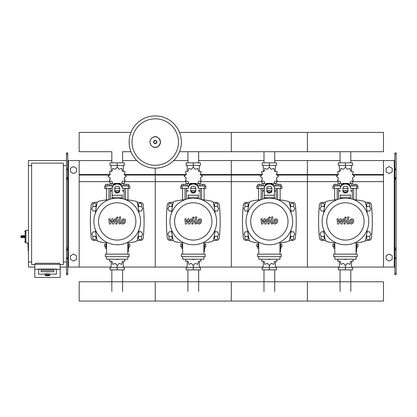 <?xml version="1.0" encoding="UTF-8"?>
<svg xmlns="http://www.w3.org/2000/svg" width="417" height="417" viewBox="0 0 417 417"><rect width="100%" height="100%" fill="white"/><g stroke="black" fill="none" stroke-linecap="round" stroke-linejoin="round"><path stroke-width="0.63" d="M396.15 274.678L396.15 179.586L394.883 179.586L394.883 274.678L396.15 274.678M396.15 154.227L394.883 154.227L394.883 152.961L396.15 152.961L396.15 179.586M394.883 267.073L383.473 267.073L383.473 160.566L394.883 160.566M394.883 154.227L394.883 179.586M396.15 178.32L394.883 178.32M396.15 249.319L394.883 249.319M386.132 259.317L386.132 255.803L389.176 254.047L392.22 255.803L392.22 259.317L389.176 261.073L386.132 259.317M386.132 168.317L386.132 171.835L389.176 173.592L392.22 171.835L392.22 168.317L389.176 166.56L386.132 168.317M66.496 274.678L66.496 154.227L67.763 154.227L67.763 274.678L66.496 274.678M67.763 154.227L67.763 152.961L66.496 152.961L66.496 154.227M67.763 267.073L79.173 267.073L79.173 160.566L111.834 160.566M68.398 267.073L68.398 160.566L67.763 160.566M68.398 160.566L79.173 160.566M66.496 178.32L67.763 178.32M66.496 249.319L67.763 249.319M76.509 259.317L76.509 255.803L73.47 254.047L70.426 255.803L70.426 259.317L73.47 261.073L76.509 259.317M76.509 168.317L76.509 171.835L73.47 173.592L70.426 171.835L70.426 168.317L73.47 166.56L76.509 168.317M340.058 162.849L340.058 151.705M350.812 162.849L350.812 151.705M263.982 162.849L263.982 151.705M274.735 162.849L274.735 151.705M187.911 162.849L187.911 151.705M198.659 162.849L198.659 151.705M111.834 162.849L111.834 151.705L79.173 151.705L79.173 132.408L130.974 132.408M122.588 162.849L122.588 151.705L130.974 151.705M350.812 269.862L350.812 291.415M340.058 269.862L340.058 291.415M274.735 269.862L274.735 291.415M263.982 269.862L263.982 291.415M198.659 269.862L198.659 291.415M187.911 269.862L187.911 291.415M122.588 269.862L122.588 291.415M111.834 269.862L111.834 291.415M366.991 211.028L369.571 211.028L370.89 208.745L369.571 206.467L366.939 206.467L366.46 207.296M290.92 211.028L293.5 211.028L294.819 208.745L293.5 206.467L290.863 206.467L290.383 207.296M214.844 211.028L217.424 211.028L218.743 208.745L217.424 206.467L214.791 206.467L214.307 207.296M138.772 211.028L141.353 211.028L142.666 208.745L141.353 206.467L138.715 206.467L138.236 207.296M324.41 207.296L323.931 206.467L321.293 206.467L319.975 208.745L321.293 211.028L323.873 211.028M248.334 207.296L247.854 206.467L245.222 206.467L243.903 208.745L245.222 211.028L247.802 211.028M172.263 207.296L171.778 206.467L169.146 206.467L167.827 208.745L169.146 211.028L171.726 211.028M96.186 207.296L95.707 206.467L93.069 206.467L91.756 208.745L93.069 211.028L95.649 211.028M366.46 235.553L366.939 236.387L369.571 236.387L370.89 234.104L369.571 231.821L366.991 231.821M290.383 235.553L290.863 236.387L293.5 236.387L294.819 234.104L293.5 231.821L290.92 231.821M214.307 235.553L214.791 236.387L217.424 236.387L218.743 234.104L217.424 231.821L214.844 231.821M138.236 235.553L138.715 236.387L141.353 236.387L142.666 234.104L141.353 231.821L138.772 231.821M323.873 231.821L321.293 231.821L319.975 234.104L321.293 236.387L323.931 236.387L324.41 235.553M247.802 231.821L245.222 231.821L243.903 234.104L245.222 236.387L247.854 236.387L248.334 235.553M171.726 231.821L169.146 231.821L167.827 234.104L169.146 236.387L171.778 236.387L172.263 235.553M95.649 231.821L93.069 231.821L91.756 234.104L93.069 236.387L95.707 236.387L96.186 235.553M28.455 242.981L27.949 243.236L28.205 250.586L28.205 242.981L25.922 242.981L25.922 230.304L28.455 230.304M31.629 262.001L28.455 262.001L28.455 165.638L31.629 165.638M63.327 165.638L66.496 165.638M63.327 262.001L66.496 262.001M34.799 264.534L31.629 264.534L31.629 163.104L63.327 163.104L63.327 264.534L60.157 264.534M45.192 275.152L45.192 274.151A2.283 0.396 0 0 1 47.475 273.755A2.283 0.396 0 0 1 49.759 274.151L49.759 275.152A2.283 0.396 180 0 0 47.475 274.756A2.283 0.396 180 0 0 45.192 275.152C44.708 275.361 45.469 275.564 47.475 275.757C49.482 275.564 50.243 275.361 49.759 275.152M53.814 270.409L41.137 270.409L41.137 271.733L53.814 271.733L53.814 270.409L53.814 271.733L41.137 271.733L41.137 270.409L53.814 270.409M44.942 274.151A2.533 0.438 0 0 1 47.475 273.714A2.533 0.438 0 0 1 50.014 274.151L56.352 274.151L56.352 269.309L38.599 269.309L38.599 274.151L44.942 274.151L38.599 274.151L38.599 269.059L56.352 269.059L56.352 274.151L50.014 274.151A2.533 0.438 180 0 0 47.475 273.714A2.533 0.438 180 0 0 44.942 274.151M60.157 269.309L34.799 269.309L34.799 277.456L60.157 277.456L60.157 264.315L34.799 264.315L34.799 269.309M59.522 264.315L59.522 263.268L35.429 263.268L35.429 264.315M21.611 235.626A0.761 0.761 0 0 0 20.85 236.387L21.611 236.35L21.611 235.626L24.655 235.626L25.161 236.35L25.161 230.935L24.655 231.44M20.85 236.387L20.85 236.892A0.761 0.761 0 0 0 21.611 237.654L24.655 237.654L25.161 236.934L21.611 236.934L21.611 236.35L25.161 236.35M181.369 142.056A26.12 26.12 0 0 1 155.249 168.176A26.12 26.12 0 0 1 129.129 142.056A26.12 26.12 0 0 1 155.249 115.936A26.12 26.12 0 0 1 181.369 142.056A26.12 26.12 0 0 0 155.249 115.936A26.12 26.12 0 0 0 129.129 142.056M155.249 118.835A23.222 23.222 0 0 1 178.466 142.056A23.222 23.222 0 0 1 155.249 165.278A23.222 23.222 0 0 1 132.027 142.056A23.222 23.222 0 0 1 155.249 118.835M28.455 262.001L28.455 267.073L34.799 267.073M60.157 267.073L66.496 267.073M28.455 165.638L28.455 160.566L66.496 160.566M179.518 151.705L383.473 151.705L383.473 132.408L307.397 132.408L307.397 151.705L307.397 132.408L231.32 132.408L231.32 151.705L231.32 132.408L179.518 132.408M353.673 199.602L353.673 188.463M356.212 199.915L356.212 188.463M352.912 185.925L352.912 184.304L354.945 184.304L354.945 185.925M354.945 184.304L356.973 184.304L356.973 185.925M334.658 199.915L334.658 188.463M337.191 199.602L337.191 188.463M333.897 185.925L333.897 184.304L335.925 184.304L335.925 185.925M335.925 184.304L337.952 184.304L337.952 185.925M346.866 183.569L347.304 183.272L349.999 184.194L350.546 181.4L353.34 180.853L352.417 178.158L354.565 176.287L352.417 174.421L353.34 171.726L350.546 171.178L349.999 168.385L347.304 169.307L345.432 167.16L343.561 169.307L340.871 168.385L340.324 171.178L337.53 171.726L338.453 174.421L336.305 176.287L338.453 178.158L337.53 180.853L340.324 181.4L340.871 184.194L343.561 183.272L343.999 183.569M352.787 181.249L352.787 183.391L350.457 183.391M348.044 183.391L347.085 183.391M345.432 167.16L345.432 165.387L338.296 165.387L338.296 162.849L352.573 162.849L352.573 165.387L345.432 165.387L345.432 162.849M339.349 183.391L339.349 185.925M351.521 183.391L351.521 185.925M351.521 171.439L351.521 165.387M339.349 171.439L339.349 165.387M338.364 173.753L338.333 174.64M343.785 183.391L342.821 183.391M340.413 183.391L338.078 183.391L338.078 181.249M347.799 190.996L343.066 190.996M340.361 190.996L338.588 190.996L338.588 199.123M347.893 190.741L342.977 190.741M340.361 190.741L338.588 190.741L338.839 190.996M350.504 188.463L357.984 188.463L357.984 185.925L350.03 185.925M342.899 188.463L347.971 188.463M340.835 185.925L332.881 185.925L332.881 188.463L340.361 188.463M352.282 188.463L352.282 190.741L350.504 190.741M352.282 199.123L352.282 190.996L350.504 190.996M277.602 199.602L277.602 188.463M280.135 199.915L280.135 188.463M276.841 185.925L276.841 184.304L278.869 184.304L278.869 185.925M278.869 184.304L280.896 184.304L280.896 185.925M258.582 199.915L258.582 188.463M261.12 199.602L261.12 188.463M257.821 185.925L257.821 184.304L259.848 184.304L259.848 185.925M259.848 184.304L261.881 184.304L261.881 185.925M270.795 183.569L271.232 183.272L273.922 184.194L274.469 181.4L277.263 180.853L276.341 178.158L278.488 176.287L276.341 174.421L277.263 171.726L274.469 171.178L273.922 168.385L271.232 169.307L269.361 167.16L267.49 169.307L264.795 168.385L264.248 171.178L261.454 171.726L262.376 174.421L260.229 176.287L262.376 178.158L261.454 180.853L264.248 181.4L264.795 184.194L267.49 183.272L267.928 183.569M276.711 181.249L276.711 183.391L274.381 183.391M271.973 183.391L271.008 183.391M269.361 167.16L269.361 165.387L262.22 165.387L262.22 162.849L276.497 162.849L276.497 165.387L269.361 165.387L269.361 162.849M263.273 183.391L263.273 185.925M275.444 183.391L275.444 185.925M275.444 171.439L275.444 165.387M263.273 171.439L263.273 165.387M262.293 173.753L262.262 174.64M267.709 183.391L266.75 183.391M264.336 183.391L262.006 183.391L262.006 181.249M271.722 190.996L266.995 190.996M264.289 190.996L262.512 190.996L262.512 199.123M271.816 190.741L266.901 190.741M264.289 190.741L262.512 190.741L262.767 190.996M274.433 188.463L281.913 188.463L281.913 185.925L273.953 185.925M266.823 188.463L271.894 188.463M264.764 185.925L256.809 185.925L256.809 188.463L264.289 188.463M276.205 188.463L276.205 190.741L274.433 190.741M276.205 199.123L276.205 190.996L274.433 190.996M201.526 199.602L201.526 188.463M204.064 199.915L204.064 188.463M200.765 185.925L200.765 184.304L202.792 184.304L202.792 185.925M202.792 184.304L204.825 184.304L204.825 185.925M182.51 199.915L182.51 188.463M185.044 199.602L185.044 188.463M181.749 185.925L181.749 184.304L183.777 184.304L183.777 185.925M183.777 184.304L185.805 184.304L185.805 185.925M194.718 183.569L195.156 183.272L197.851 184.194L198.393 181.4L201.192 180.853L200.264 178.158L202.412 176.287L200.264 174.421L201.192 171.726L198.393 171.178L197.851 168.385L195.156 169.307L193.285 167.16L191.413 169.307L188.719 168.385L188.176 171.178L185.377 171.726L186.305 174.421L184.158 176.287L186.305 178.158L185.377 180.853L188.176 181.4L188.719 184.194L191.413 183.272L191.851 183.569M200.64 181.249L200.64 183.391L198.31 183.391M195.896 183.391L194.932 183.391M193.285 167.16L193.285 165.387L186.149 165.387L186.149 162.849L200.421 162.849L200.421 165.387L193.285 165.387L193.285 162.849M187.202 183.391L187.202 185.925M199.373 183.391L199.373 185.925M199.373 171.439L199.373 165.387M187.202 171.439L187.202 165.387M186.217 173.753L186.185 174.64M191.638 183.391L190.673 183.391M188.265 183.391L185.93 183.391L185.93 181.249M195.651 190.996L190.918 190.996M188.213 190.996L186.441 190.996L186.441 199.123M195.745 190.741L190.824 190.741M188.213 190.741L186.441 190.741L186.691 190.996M198.356 188.463L205.836 188.463L205.836 185.925L197.882 185.925M190.751 188.463L195.823 188.463M188.687 185.925L180.733 185.925L180.733 188.463L188.213 188.463M200.134 188.463L200.134 190.741L198.356 190.741M200.134 199.123L200.134 190.996L198.356 190.996M125.454 199.602L125.454 188.463M127.988 199.915L127.988 188.463M124.693 185.925L124.693 184.304L126.721 184.304L126.721 185.925M126.721 184.304L128.749 184.304L128.749 185.925M106.434 199.915L106.434 188.463M108.967 199.602L108.967 188.463M105.673 185.925L105.673 184.304L107.701 184.304L107.701 185.925M107.701 184.304L109.728 184.304L109.728 185.925M118.642 183.569L119.08 183.272L121.774 184.194L122.322 181.4L125.116 180.853L124.193 178.158L126.341 176.287L124.193 174.421L125.116 171.726L122.322 171.178L121.774 168.385L119.08 169.307L117.208 167.16L115.342 169.307L112.647 168.385L112.1 171.178L109.306 171.726L110.229 174.421L108.081 176.287L110.229 178.158L109.306 180.853L112.1 181.4L112.647 184.194L115.342 183.272L115.78 183.569M124.563 181.249L124.563 183.391L122.233 183.391M119.825 183.391L118.861 183.391M117.208 167.16L117.208 165.387L110.072 165.387L110.072 162.849L124.349 162.849L124.349 165.387L117.208 165.387L117.208 162.849M111.125 183.391L111.125 185.925M123.296 183.391L123.296 185.925M123.296 171.439L123.296 165.387M111.125 171.439L111.125 165.387M110.145 173.753L110.109 174.64M115.561 183.391L114.597 183.391M112.189 183.391L109.859 183.391L109.859 181.249M119.575 190.996L114.847 190.996M112.142 190.996L110.364 190.996L110.364 199.123M119.669 190.741L114.753 190.741M112.142 190.741L110.364 190.741L110.62 190.996M122.28 188.463L129.765 188.463L129.765 185.925L121.806 185.925M114.675 188.463L119.747 188.463M112.616 185.925L104.657 185.925L104.657 188.463L112.142 188.463M124.058 188.463L124.058 190.741L122.28 190.741M124.058 199.123L124.058 190.996L122.28 190.996M334.82 246.786L332.881 246.786L332.881 244.247L334.82 244.247M356.045 244.247L357.984 244.247L357.984 246.786L356.556 246.786M334.658 242.939L334.658 244.247M334.82 248.407L333.897 248.407L333.897 246.786M356.212 242.939L356.212 244.247M356.973 246.786L356.973 248.407L356.556 248.407M338.234 259.212L337.53 260.985L340.324 261.532L340.871 264.326L343.561 263.403L345.432 265.551L347.304 263.403L349.999 264.326L350.546 261.532L353.34 260.985L352.636 259.212M345.432 265.551L345.432 267.323L352.573 267.323L352.573 269.862L338.296 269.862L338.296 267.323L345.432 267.323L345.432 269.862M339.349 261.266L339.349 267.323M351.521 261.266L351.521 267.323M258.748 246.786L256.809 246.786L256.809 244.247L258.748 244.247M279.974 244.247L281.913 244.247L281.913 246.786L280.479 246.786M258.582 242.939L258.582 244.247M258.748 248.407L257.821 248.407L257.821 246.786M280.135 242.939L280.135 244.247M280.896 246.786L280.896 248.407L280.479 248.407M262.157 259.212L261.454 260.985L264.248 261.532L264.795 264.326L267.49 263.403L269.361 265.551L271.232 263.403L273.922 264.326L274.469 261.532L277.263 260.985L276.56 259.212M269.361 265.551L269.361 267.323L276.497 267.323L276.497 269.862L262.22 269.862L262.22 267.323L269.361 267.323L269.361 269.862M263.273 261.266L263.273 267.323M275.444 261.266L275.444 267.323M182.672 246.786L180.733 246.786L180.733 244.247L182.672 244.247M203.897 244.247L205.836 244.247L205.836 246.786L204.403 246.786M182.51 242.939L182.51 244.247M182.672 248.407L181.749 248.407L181.749 246.786M204.064 242.939L204.064 244.247M204.825 246.786L204.825 248.407L204.403 248.407M186.086 259.212L185.377 260.985L188.176 261.532L188.719 264.326L191.413 263.403L193.285 265.551L195.156 263.403L197.851 264.326L198.393 261.532L201.192 260.985L200.488 259.212M193.285 265.551L193.285 267.323L200.421 267.323L200.421 269.862L186.149 269.862L186.149 267.323L193.285 267.323L193.285 269.862M187.202 261.266L187.202 267.323M199.373 261.266L199.373 267.323M106.601 246.786L104.657 246.786L104.657 244.247L106.601 244.247M127.821 244.247L129.765 244.247L129.765 246.786L128.332 246.786M106.434 242.939L106.434 244.247M106.601 248.407L105.673 248.407L105.673 246.786M127.988 242.939L127.988 244.247M128.749 246.786L128.749 248.407L128.332 248.407M110.01 259.212L109.306 260.985L112.1 261.532L112.647 264.326L115.342 263.403L117.208 265.551L119.08 263.403L121.774 264.326L122.322 261.532L125.116 260.985L124.412 259.212M117.208 265.551L117.208 267.323L124.349 267.323L124.349 269.862L110.072 269.862L110.072 267.323L117.208 267.323L117.208 269.862M111.125 261.266L111.125 267.323M123.296 261.266L123.296 267.323M383.473 291.415L383.473 301.064L307.397 301.064L307.397 281.767L307.397 301.064L231.32 301.064L231.32 281.767L231.32 301.064L155.249 301.064L155.249 281.767L155.249 301.064L79.173 301.064L79.173 281.767L383.473 281.767L383.473 291.415M352.381 220.181L351.192 220.181L350.655 221.422L350.707 222.673L351.901 222.673L352.438 221.422L352.381 220.181M350.343 219.431L349.373 221.422L349.566 223.423L351.031 224.054L352.751 223.423L353.72 221.422L353.522 219.431L352.052 218.8L350.343 219.431M347.669 216.976L346.595 222.527L347.804 223.992L348.534 223.992L348.742 222.907L347.887 222.449L348.951 216.976L347.669 216.976M345.521 218.419L346.298 217.643L345.521 216.866L344.744 217.643L345.521 218.419M338.693 223.992L340.397 220.77L340.84 223.992L341.961 223.992L343.806 219.941L344.202 219.941L344.567 220.405L343.879 223.997L345.161 223.997L345.865 220.317L344.645 218.857L342.951 218.857L341.669 222.032L341.231 218.857L340.225 218.857L338.568 222.032L338.354 218.857L337.035 218.857L337.577 223.992L338.693 223.992M276.309 220.181L275.116 220.181L274.579 221.422L274.631 222.673L275.825 222.673L276.362 221.422L276.309 220.181M274.266 219.431L273.302 221.422L273.489 223.423L274.954 224.054L276.674 223.423L277.644 221.422L277.451 219.431L275.976 218.8L274.266 219.431M271.597 216.976L270.518 222.527L271.733 223.992L272.457 223.992L272.671 222.907L271.816 222.449L272.88 216.976L271.597 216.976M269.445 218.419L270.221 217.643L269.445 216.866L268.668 217.643L269.445 218.419M262.621 223.992L264.321 220.77L264.769 223.992L265.89 223.992L267.73 219.941L268.131 219.941L268.496 220.405L267.803 223.997L269.085 223.997L269.789 220.317L268.574 218.857L266.875 218.857L265.593 222.032L265.155 218.857L264.154 218.857L262.491 222.032L262.283 218.857L260.959 218.857L261.501 223.992L262.621 223.992M200.233 220.181L199.045 220.181L198.508 221.422L198.56 222.673L199.748 222.673L200.29 221.422L200.233 220.181M198.195 219.431L197.225 221.422L197.418 223.423L198.883 224.054L200.598 223.423L201.567 221.422L201.375 219.431L199.899 218.8L198.195 219.431M195.521 216.976L194.442 222.527L195.656 223.992L196.386 223.992L196.595 222.907L195.74 222.449L196.803 216.976L195.521 216.976M193.373 218.419L194.15 217.643L193.373 216.866L192.597 217.643L193.373 218.419M186.545 223.992L188.244 220.77L188.692 223.992L189.813 223.992L191.658 219.941L192.055 219.941L192.419 220.405L191.731 223.997L193.014 223.997L193.717 220.317L192.498 218.857L190.798 218.857L189.516 222.032L189.078 218.857L188.077 218.857L186.42 222.032L186.206 218.857L184.887 218.857L185.424 223.992L186.545 223.992M124.162 220.181L122.968 220.181L122.431 221.422L122.483 222.673L123.677 222.673L124.214 221.422L124.162 220.181M122.118 219.431L121.149 221.422L121.342 223.423L122.806 224.054L124.527 223.423L125.496 221.422L125.303 219.431L123.828 218.8L122.118 219.431M119.45 216.976L118.371 222.527L119.58 223.992L120.31 223.992L120.523 222.907L119.663 222.449L120.727 216.976L119.45 216.976M117.297 218.419L118.074 217.643L117.297 216.866L116.52 217.643L117.297 218.419M110.474 223.992L112.173 220.77L112.621 223.992L113.737 223.992L115.582 219.941L115.983 219.941L116.348 220.405L115.655 223.997L116.937 223.997L117.641 220.317L116.421 218.857L114.727 218.857L113.445 222.032L113.007 218.857L112.006 218.857L110.343 222.032L110.135 218.857L108.811 218.857L109.353 223.992L110.474 223.992M368.764 221.427A23.331 23.331 0 0 1 345.432 244.758A23.331 23.331 0 0 1 322.106 221.427A23.331 23.331 0 0 1 345.432 198.096A23.331 23.331 0 0 1 368.764 221.427M364.098 221.427A18.666 18.666 0 0 1 345.432 240.088A18.666 18.666 0 0 1 326.772 221.427A18.666 18.666 0 0 1 345.432 202.761A18.666 18.666 0 0 1 364.098 221.427M356.045 246.53L356.556 246.53L356.556 251.602L356.045 251.602M333.553 254.141L333.553 256.674L357.312 256.674L357.312 254.141L333.553 254.141M334.82 256.674L334.82 259.212L356.045 259.212L356.045 256.674M356.045 254.141L356.045 242.204M334.82 242.204L334.82 254.141M292.687 221.427A23.331 23.331 0 0 1 269.361 244.758A23.331 23.331 0 0 1 246.03 221.427A23.331 23.331 0 0 1 269.361 198.096A23.331 23.331 0 0 1 292.687 221.427M288.022 221.427A18.666 18.666 0 0 1 269.361 240.088A18.666 18.666 0 0 1 250.695 221.427A18.666 18.666 0 0 1 269.361 202.761A18.666 18.666 0 0 1 288.022 221.427M279.974 246.53L280.479 246.53L280.479 251.602L279.974 251.602M257.477 254.141L257.477 256.674L281.24 256.674L281.24 254.141L257.477 254.141M258.748 256.674L258.748 259.212L279.974 259.212L279.974 256.674M279.974 254.141L279.974 242.204M258.748 242.204L258.748 254.141M216.616 221.427A23.331 23.331 0 0 1 193.285 244.758A23.331 23.331 0 0 1 169.954 221.427A23.331 23.331 0 0 1 193.285 198.096A23.331 23.331 0 0 1 216.616 221.427M211.951 221.427A18.666 18.666 0 0 1 193.285 240.088A18.666 18.666 0 0 1 174.624 221.427A18.666 18.666 0 0 1 193.285 202.761A18.666 18.666 0 0 1 211.951 221.427M203.897 246.53L204.403 246.53L204.403 251.602L203.897 251.602M181.405 254.141L181.405 256.674L205.164 256.674L205.164 254.141L181.405 254.141M182.672 256.674L182.672 259.212L203.897 259.212L203.897 256.674M203.897 254.141L203.897 242.204M182.672 242.204L182.672 254.141M140.539 221.427A23.331 23.331 0 0 1 117.208 244.758A23.331 23.331 0 0 1 93.882 221.427A23.331 23.331 0 0 1 117.208 198.096A23.331 23.331 0 0 1 140.539 221.427M135.874 221.427A18.666 18.666 0 0 1 117.208 240.088A18.666 18.666 0 0 1 98.548 221.427A18.666 18.666 0 0 1 117.208 202.761A18.666 18.666 0 0 1 135.874 221.427M127.821 246.53L128.332 246.53L128.332 251.602L127.821 251.602M105.329 254.141L105.329 256.674L129.093 256.674L129.093 254.141L105.329 254.141M106.601 256.674L106.601 259.212L127.821 259.212L127.821 256.674M127.821 254.141L127.821 242.204M106.601 242.204L106.601 254.141M367.215 229.777A86.298 86.298 0 0 1 365.662 239.712A2.533 2.533 0 0 1 363.723 241.657A86.298 86.298 0 0 1 356.045 242.96M367.215 213.077A86.298 86.298 0 0 0 365.662 203.136A2.533 2.533 0 0 0 363.723 201.197A86.298 86.298 0 0 0 353.788 199.644M337.082 199.644A86.298 86.298 0 0 0 327.147 201.197A2.533 2.533 0 0 0 325.208 203.136A86.298 86.298 0 0 0 323.649 213.077M334.82 242.96A86.298 86.298 0 0 1 327.147 241.657A2.533 2.533 0 0 1 325.208 239.712A86.298 86.298 0 0 1 323.649 229.777M350.504 194.89L350.504 198.654M340.361 198.654L340.361 194.89M342.899 188.416L342.899 190.84A2.533 2.194 180 0 0 345.432 193.035A2.533 2.194 180 0 0 347.971 190.84L347.971 188.416A2.533 2.194 180 0 0 345.432 186.217A2.533 2.194 180 0 0 342.899 188.416M347.971 190.204A2.533 2.194 0 0 1 345.432 192.399A2.533 2.194 0 0 1 342.899 190.204M350.504 188.416A5.072 4.394 180 0 0 345.432 184.022A5.072 4.394 180 0 0 340.361 188.416M340.361 187.78A5.072 4.394 -0 0 1 345.432 183.391A5.072 4.394 -0 0 1 350.504 187.78M343.733 259.212A5.072 4.394 0 0 0 347.132 259.212M291.144 229.777A86.298 86.298 0 0 1 289.586 239.712A2.533 2.533 0 0 1 287.647 241.657A86.298 86.298 0 0 1 279.974 242.96M291.144 213.077A86.298 86.298 0 0 0 289.586 203.136A2.533 2.533 0 0 0 287.647 201.197A86.298 86.298 0 0 0 277.712 199.644M261.006 199.644A86.298 86.298 0 0 0 251.07 201.197A2.533 2.533 0 0 0 249.131 203.136A86.298 86.298 0 0 0 247.578 213.077M258.748 242.96A86.298 86.298 0 0 1 251.07 241.657A2.533 2.533 0 0 1 249.131 239.712A86.298 86.298 0 0 1 247.578 229.777M289.586 239.712A2.533 2.533 0 0 1 287.647 241.657M264.289 198.654L264.289 187.78A5.072 4.394 -0 0 1 269.361 183.391A5.072 4.394 -0 0 1 274.433 187.78L274.433 198.654M266.823 188.416L266.823 190.84A2.533 2.194 180 0 0 269.361 193.035A2.533 2.194 180 0 0 271.894 190.84L271.894 188.416A2.533 2.194 180 0 0 269.361 186.217A2.533 2.194 180 0 0 266.823 188.416M271.894 190.204A2.533 2.194 0 0 1 269.361 192.399A2.533 2.194 0 0 1 266.823 190.204M264.289 187.78L264.289 194.89M274.433 188.416A5.072 4.394 180 0 0 269.361 184.022A5.072 4.394 180 0 0 264.289 188.416M267.662 259.212A5.072 4.394 0 0 0 271.055 259.212M215.068 229.777A86.298 86.298 0 0 1 213.514 239.712A2.533 2.533 0 0 1 211.57 241.657A86.298 86.298 0 0 1 203.897 242.96M215.068 213.077A86.298 86.298 0 0 0 213.514 203.136A2.533 2.533 0 0 0 211.57 201.197A86.298 86.298 0 0 0 201.635 199.644M184.934 199.644A86.298 86.298 0 0 0 174.999 201.197A2.533 2.533 0 0 0 173.055 203.136A86.298 86.298 0 0 0 171.502 213.077M182.672 242.96A86.298 86.298 0 0 1 174.999 241.657A2.533 2.533 0 0 1 173.055 239.712A86.298 86.298 0 0 1 171.502 229.777M213.514 239.712A2.533 2.533 0 0 1 211.57 241.657M198.356 194.89L198.356 198.654M188.213 198.654L188.213 194.89M190.751 188.416L190.751 190.84A2.533 2.194 180 0 0 193.285 193.035A2.533 2.194 180 0 0 195.823 190.84L195.823 188.416A2.533 2.194 180 0 0 193.285 186.217A2.533 2.194 180 0 0 190.751 188.416M195.823 190.204A2.533 2.194 0 0 1 193.285 192.399A2.533 2.194 0 0 1 190.751 190.204M198.356 188.416A5.072 4.394 180 0 0 193.285 184.022A5.072 4.394 180 0 0 188.213 188.416M188.213 187.78A5.072 4.394 -0 0 1 193.285 183.391A5.072 4.394 -0 0 1 198.356 187.78M191.585 259.212A5.072 4.394 0 0 0 194.984 259.212M138.997 229.777A86.298 86.298 0 0 1 137.438 239.712A2.533 2.533 0 0 1 135.499 241.657A86.298 86.298 0 0 1 127.821 242.96M138.997 213.077A86.298 86.298 0 0 0 137.438 203.136A2.533 2.533 0 0 0 135.499 201.197A86.298 86.298 0 0 0 125.564 199.644M108.858 199.644A86.298 86.298 0 0 0 98.923 201.197A2.533 2.533 0 0 0 96.984 203.136A86.298 86.298 0 0 0 95.425 213.077M98.923 241.657A2.533 2.533 0 0 1 96.984 239.712A2.533 2.533 0 0 0 98.923 241.657A86.298 86.298 0 0 0 106.601 242.96M137.438 239.712A2.533 2.533 0 0 1 135.499 241.657M95.425 229.777A86.298 86.298 0 0 0 96.984 239.712M122.28 194.89L122.28 198.654M112.142 198.654L112.142 187.78A5.072 4.394 -0 0 1 117.208 183.391A5.072 4.394 -0 0 1 122.28 187.78M114.675 188.416L114.675 190.84A2.533 2.194 180 0 0 117.208 193.035A2.533 2.194 180 0 0 119.747 190.84L119.747 188.416A2.533 2.194 180 0 0 117.208 186.217A2.533 2.194 180 0 0 114.675 188.416L114.675 190.204A2.533 2.194 0 0 0 117.208 192.399A2.533 2.194 0 0 0 119.747 190.204M122.28 188.416A5.072 4.394 180 0 0 117.208 184.022A5.072 4.394 180 0 0 112.142 188.416M115.514 259.212A5.072 4.394 0 0 0 118.908 259.212M369.04 236.387A1.71 1.71 0 0 1 368.258 239.619A1.71 1.71 0 0 1 367.471 236.387M367.471 206.467A1.71 1.71 0 0 1 368.258 203.23A1.71 1.71 0 0 1 369.04 206.467M321.825 206.467A1.71 1.71 0 0 1 322.612 203.23A1.71 1.71 0 0 1 323.394 206.467M323.394 236.387A1.71 1.71 0 0 1 322.612 239.619A1.71 1.71 0 0 1 321.825 236.387M325.614 202.209A285.556 285.556 0 0 0 321.752 202.506A2.533 2.533 0 0 0 319.443 204.763A156.896 156.896 0 0 0 319.443 238.091A2.533 2.533 0 0 0 321.752 240.348A285.556 285.556 0 0 0 325.614 240.645M365.25 240.645A285.556 285.556 0 0 0 369.113 240.348A2.533 2.533 0 0 0 371.427 238.091A156.896 156.896 0 0 0 371.427 204.763A2.533 2.533 0 0 0 369.113 202.506A285.556 285.556 0 0 0 365.25 202.209M292.963 236.387A1.71 1.71 0 0 1 292.181 239.619A1.71 1.71 0 0 1 291.4 236.387M291.4 206.467A1.71 1.71 0 0 1 292.181 203.23A1.71 1.71 0 0 1 292.963 206.467M245.754 206.467A1.71 1.71 0 0 1 246.536 203.23A1.71 1.71 0 0 1 247.323 206.467M247.323 236.387A1.71 1.71 0 0 1 246.536 239.619A1.71 1.71 0 0 1 245.754 236.387M249.543 202.209A285.556 285.556 0 0 0 245.681 202.506A2.533 2.533 0 0 0 243.366 204.763A156.896 156.896 0 0 0 243.366 238.091A2.533 2.533 0 0 0 245.681 240.348A285.556 285.556 0 0 0 249.543 240.645M289.179 240.645A285.556 285.556 0 0 0 293.042 240.348A2.533 2.533 0 0 0 295.351 238.091A156.896 156.896 0 0 0 295.351 204.763A2.533 2.533 0 0 0 293.042 202.506A285.556 285.556 0 0 0 289.179 202.209M216.892 236.387A1.71 1.71 0 0 1 216.105 239.619A1.71 1.71 0 0 1 215.323 236.387M215.323 206.467A1.71 1.71 0 0 1 216.105 203.23A1.71 1.71 0 0 1 216.892 206.467M169.677 206.467A1.71 1.71 0 0 1 170.464 203.23A1.71 1.71 0 0 1 171.246 206.467M171.246 236.387A1.71 1.71 0 0 1 170.464 239.619A1.71 1.71 0 0 1 169.677 236.387M173.467 202.209A285.556 285.556 0 0 0 169.604 202.506A2.533 2.533 0 0 0 167.295 204.763A156.896 156.896 0 0 0 167.295 238.091A2.533 2.533 0 0 0 169.604 240.348A285.556 285.556 0 0 0 173.467 240.645M213.103 240.645A285.556 285.556 0 0 0 216.965 240.348A2.533 2.533 0 0 0 219.279 238.091A156.896 156.896 0 0 0 219.279 204.763A2.533 2.533 0 0 0 216.965 202.506A285.556 285.556 0 0 0 213.103 202.209M140.816 236.387A1.71 1.71 0 0 1 140.034 239.619A1.71 1.71 0 0 1 139.247 236.387M139.247 206.467A1.71 1.71 0 0 1 140.034 203.23A1.71 1.71 0 0 1 140.816 206.467M93.606 206.467A1.71 1.71 0 0 1 94.388 203.23A1.71 1.71 0 0 1 95.175 206.467M95.175 236.387A1.71 1.71 0 0 1 94.388 239.619A1.71 1.71 0 0 1 93.606 236.387M97.39 202.209A285.556 285.556 0 0 0 93.528 202.506A2.533 2.533 0 0 0 91.219 204.763A156.896 156.896 0 0 0 91.219 238.091A2.533 2.533 0 0 0 93.528 240.348A285.556 285.556 0 0 0 97.39 240.645M137.031 240.645A285.556 285.556 0 0 0 140.894 240.348A2.533 2.533 0 0 0 143.203 238.091A156.896 156.896 0 0 0 143.203 204.763A2.533 2.533 0 0 0 140.894 202.506A285.556 285.556 0 0 0 137.031 202.209M274.735 160.566L307.397 160.566L307.397 267.073L339.349 267.073M351.521 267.073L383.473 267.073M276.461 174.514L307.397 174.514L307.397 160.566L340.058 160.566M350.812 160.566L383.473 160.566M276.888 175.051L307.397 175.051L307.397 174.514L338.333 174.514M352.532 174.514L383.473 174.514M276.711 181.64L307.397 181.64L307.397 175.051L337.906 175.051M352.964 175.051L383.473 175.051M275.444 267.073L307.397 267.073L307.397 181.64L338.078 181.64M352.787 181.64L383.473 181.64M198.659 160.566L231.32 160.566L231.32 267.073L263.273 267.073M200.384 174.514L231.32 174.514L231.32 160.566L263.982 160.566M200.817 175.051L231.32 175.051L231.32 174.514L262.262 174.514M200.64 181.64L231.32 181.64L231.32 175.051L261.829 175.051M199.373 267.073L231.32 267.073L231.32 181.64L262.006 181.64M124.313 174.514L155.249 174.514L155.249 168.176L155.249 267.073L187.202 267.073M173.675 160.566L187.911 160.566M124.74 175.051L155.249 175.051L155.249 174.514L186.185 174.514M124.563 181.64L155.249 181.64L155.249 175.051L185.753 175.051M123.296 267.073L155.249 267.073L155.249 181.64L185.93 181.64M79.173 267.073L111.125 267.073M122.588 160.566L136.823 160.566M79.173 174.514L110.109 174.514M79.173 175.051L109.681 175.051M79.173 181.64L109.859 181.64M394.247 267.073L394.247 160.566M396.15 169.104L394.883 169.104M396.15 169.735L394.883 169.735M396.15 177.684L394.883 177.684M396.15 273.411L394.883 273.411M396.15 258.535L394.883 258.535M396.15 257.899L394.883 257.899M396.15 249.955L394.883 249.955M396.15 248.052L394.883 248.052M66.496 169.104L67.763 169.104M66.496 169.735L67.763 169.735M66.496 177.684L67.763 177.684M66.496 179.586L67.763 179.586M66.496 273.411L67.763 273.411M66.496 258.535L67.763 258.535M66.496 257.899L67.763 257.899M66.496 249.955L67.763 249.955M66.496 248.052L67.763 248.052M47.475 275.752A2.028 0.354 0 0 1 45.448 275.402A2.028 0.354 0 0 1 47.475 275.048A2.028 0.354 0 0 1 49.503 275.402A2.028 0.354 0 0 1 47.475 275.752M25.922 242.345L25.161 242.345L25.161 236.934M21.611 237.654L21.611 236.934L20.85 236.892M160.477 142.056A5.228 5.228 0 0 1 155.249 147.284A5.228 5.228 0 0 1 150.021 142.056A5.228 5.228 0 0 1 155.249 136.828A5.228 5.228 0 0 1 160.477 142.056M156.86 142.056A1.616 1.616 0 0 1 155.249 143.667A1.616 1.616 0 0 1 153.633 142.056A1.616 1.616 0 0 1 155.249 140.44A1.616 1.616 0 0 1 156.86 142.056M156.589 142.056A1.34 1.34 0 0 1 155.249 143.396A1.34 1.34 0 0 1 153.904 142.056A1.34 1.34 0 0 1 155.249 140.711A1.34 1.34 0 0 1 156.589 142.056M356.65 188.463L356.65 185.925M334.22 188.463L334.22 185.925M280.573 188.463L280.573 185.925M258.144 188.463L258.144 185.925M204.497 188.463L204.497 185.925M182.073 188.463L182.073 185.925M128.426 188.463L128.426 185.925M105.996 188.463L105.996 185.925M356.65 244.247L356.65 246.786M334.22 244.247L334.22 246.786M280.573 244.247L280.573 246.786M258.144 244.247L258.144 246.786M204.497 244.247L204.497 246.786M182.073 244.247L182.073 246.786M128.426 244.247L128.426 246.786M105.996 244.247L105.996 246.786M350.504 197.767L340.361 197.767M350.504 195.229L340.361 195.229M274.433 197.767L264.289 197.767M274.433 195.229L264.289 195.229M198.356 197.767L188.213 197.767M198.356 195.229L188.213 195.229M122.28 197.767L112.142 197.767M122.28 195.229L112.142 195.229M28.455 250.586L27.949 250.336M25.161 242.345L24.655 241.839M25.922 230.935L25.161 230.935M149.974 142.056C149.729 146.565 157.918 151.595 160.519 142.056C157.918 132.517 149.729 137.547 149.974 142.056M352.532 173.753L352.532 174.64M352.532 177.939L352.532 178.903M338.333 177.939L338.333 178.903M338.588 188.463L338.588 190.741M276.461 173.753L276.461 174.64M276.461 177.939L276.461 178.903M262.262 177.939L262.262 178.903M262.512 188.463L262.512 190.741M200.384 173.753L200.384 174.64M200.384 177.939L200.384 178.903M186.185 177.939L186.185 178.903M186.441 188.463L186.441 190.741M124.313 173.753L124.313 174.64M124.313 177.939L124.313 178.903M110.109 177.939L110.109 178.903M110.364 188.463L110.364 190.741"/></g></svg>
